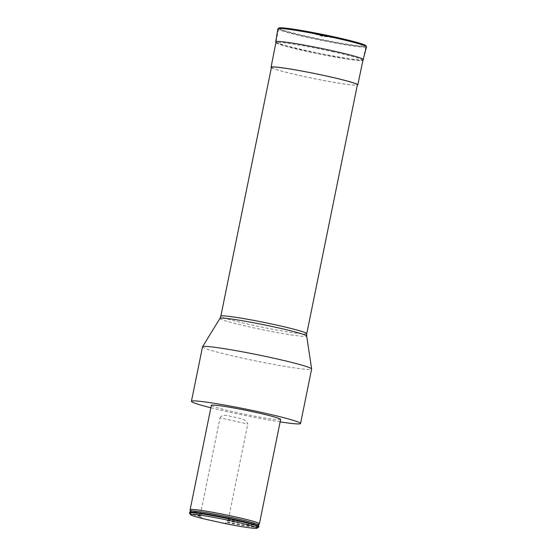 <?xml version="1.0" encoding="UTF-8"?>
<svg xmlns="http://www.w3.org/2000/svg" width="556" height="556" viewBox="0 0 556 556"><rect width="100%" height="100%" fill="white"/><g stroke="black" fill="none" stroke-linecap="round" stroke-linejoin="round"><path stroke-width="0.42" stroke-dasharray="2.78 2.08" d="M210.863 407.777A55.676 3.204 -168.5 0 0 228.078 411.857A55.676 3.204 -168.5 0 0 280.141 421.872M280.634 419.446A35.348 2.036 11.5 0 1 249.554 415.186A35.348 2.036 11.5 0 1 211.356 405.352M271.46 67.332A43.841 2.523 -168.5 0 0 313.918 78.542A43.841 2.523 -168.5 0 0 357.383 84.811M202.523 346.833A55.676 3.204 -168.5 0 0 239.163 357.39A55.676 3.204 -168.5 0 0 311.631 369.031M220.03 417.834C222.956 413.164 228.731 416.347 233.624 416.903C238.135 418.439 246.127 418.369 247.754 424.033L220.03 417.834L200.612 513.292L201.446 514.946L200.056 516.01A35.348 2.036 11.5 0 1 189.582 512.375M258.86 526.469A35.348 2.036 11.5 0 1 227.779 522.209L226.924 520.645L228.335 519.492A35.348 2.036 -168.5 0 0 259.395 523.787M190.138 509.692A35.348 2.036 -168.5 0 0 200.612 513.292M228.335 519.492L247.754 424.033M200.056 516.01L199.945 516.559A35.348 2.036 11.5 0 1 189.506 513.049M258.665 527.123A35.348 2.036 11.5 0 1 227.668 522.758L227.779 522.209M223.992 523.356L227.668 522.758M199.945 516.559L203.065 518.678M271.391 67.672A44.258 2.551 -168.5 0 0 313.918 78.57A44.258 2.551 -168.5 0 0 357.313 85.151M281.079 28.266A44.508 2.565 -168.5 0 0 278.66 28.606A44.508 2.565 -168.5 0 0 314.765 38.531A44.508 2.565 -168.5 0 0 363.471 46.69A44.508 2.565 -168.5 0 0 365.89 46.35A44.508 2.565 -168.5 0 0 329.798 36.425A44.508 2.565 -168.5 0 0 281.079 28.266M325.42 35.306A8.354 0.48 -168.5 0 0 316.809 33.68A8.354 0.48 -168.5 0 0 315.141 33.867A8.354 0.48 -168.5 0 0 322.64 35.695A8.354 0.48 -168.5 0 0 330.25 36.939A8.354 0.48 -168.5 0 0 325.42 35.306M326.448 35.334A11.551 0.667 -168.5 0 0 311.617 33.096A11.551 0.667 -168.5 0 0 330.132 37.238A11.551 0.667 -168.5 0 0 326.448 35.334M306.752 333.676A43.841 2.523 11.5 0 1 249.679 324.502A43.841 2.523 11.5 0 1 220.829 316.19M219.961 318.386A44.265 2.551 -168.5 0 0 249.074 326.831A44.265 2.551 -168.5 0 0 306.69 336.032M201.446 514.946A34.854 2.009 11.5 0 1 190.333 511.2M258.623 525.093A34.854 2.009 11.5 0 1 226.924 520.645M200.396 515.968A35.202 2.029 11.5 0 1 189.867 512.166M258.679 526.171A35.202 2.029 11.5 0 1 227.487 522.028M277.875 28.822A45.238 2.606 -168.5 0 0 321.681 40.386A45.238 2.606 -168.5 0 0 366.529 46.857M278.952 28.391A44.445 2.558 -168.5 0 0 321.861 39.497A44.445 2.558 -168.5 0 0 365.709 46.044M275.706 41.776A44.779 2.578 -168.5 0 0 319.075 53.223A44.779 2.578 -168.5 0 0 363.464 59.631M333.565 51.916A43.945 2.53 -168.5 0 0 277.131 43.396A43.945 2.53 -168.5 0 0 347.576 59.144A43.945 2.53 -168.5 0 0 333.565 51.916M363.179 59.235L365.89 46.35M276.117 41.526L278.66 28.606M275.908 42.576L284.818 46.009L318.567 53.89L349.064 59.367L360.42 60.604L362.964 60.284M315.141 33.867L322.487 36.446L330.25 36.939"/><path stroke-width="0.83" d="M280.141 421.872A55.676 3.204 -168.5 0 0 300.553 423.498A55.676 3.204 -168.5 0 0 246.635 409.258A55.676 3.204 -168.5 0 0 191.438 401.3A55.676 3.204 -168.5 0 0 210.863 407.777M190.138 509.657L211.356 405.352A35.348 2.036 11.5 0 1 257.372 412.747A35.348 2.036 11.5 0 1 280.634 419.446L259.416 523.752A35.348 2.036 -168.5 0 0 225.18 514.71A35.348 2.036 -168.5 0 0 190.138 509.657A35.348 2.036 -168.5 0 0 190.138 509.692L190.333 511.2A34.854 2.009 11.5 0 1 224.888 516.142A34.854 2.009 11.5 0 1 258.623 525.093L259.395 523.787A35.348 2.036 -168.5 0 0 259.416 523.752M306.752 333.676L357.383 84.811A43.841 2.523 -168.5 0 0 321.827 75.032A43.841 2.523 -168.5 0 0 273.837 66.998A43.841 2.523 -168.5 0 0 271.46 67.332L220.829 316.19A43.841 2.523 11.5 0 1 223.206 315.857A43.841 2.523 11.5 0 1 271.196 323.898A43.841 2.523 11.5 0 1 306.752 333.676L306.69 336.032A44.265 2.551 -168.5 0 0 263.822 324.767A44.265 2.551 -168.5 0 0 219.961 318.386L202.544 346.77A55.676 3.204 -168.5 0 0 202.523 346.833L191.438 401.3M300.553 423.498L311.631 369.031A55.676 3.204 -168.5 0 0 311.638 368.962A55.676 3.204 -168.5 0 0 257.713 354.791A55.676 3.204 -168.5 0 0 202.544 346.77M190.59 514.682L189.506 513.049A35.348 2.036 11.5 0 1 189.471 512.924L189.582 512.375A35.348 2.036 11.5 0 1 189.7 512.257A35.348 2.036 11.5 0 1 224.624 517.428A35.348 2.036 11.5 0 1 258.797 526.31A35.348 2.036 11.5 0 1 258.86 526.469L258.748 527.018A35.348 2.036 11.5 0 1 258.665 527.123L257.032 528.2A33.958 1.953 11.5 0 1 223.992 523.356L203.065 518.678A33.958 1.953 11.5 0 1 190.59 514.682A33.958 1.953 11.5 0 1 224.221 519.415A33.958 1.953 11.5 0 1 257.032 528.2M189.471 512.924A35.348 2.036 11.5 0 1 224.513 517.977A35.348 2.036 11.5 0 1 258.748 527.018M357.313 85.151A44.258 2.551 -168.5 0 0 357.793 84.894A44.258 2.551 -168.5 0 0 321.903 75.025A44.258 2.551 -168.5 0 0 273.455 66.908A44.258 2.551 -168.5 0 0 271.05 67.248A44.258 2.551 -168.5 0 0 271.391 67.672M190.333 511.2L189.867 512.166A35.202 2.029 11.5 0 1 224.652 517.323A35.202 2.029 11.5 0 1 258.679 526.171L258.797 526.31M362.964 60.284L366.529 46.857A45.238 2.606 -168.5 0 0 336.762 38.281A45.238 2.606 -168.5 0 0 277.875 28.822L279.619 27.8L287.82 28.398C296.668 29.531 308.128 31.511 322.195 34.347L336.679 37.426A44.445 2.558 -168.5 0 0 278.952 28.391M365.709 46.044A44.445 2.558 -168.5 0 0 336.679 37.426L357.543 42.583L365.32 45.238L366.529 46.857M363.464 59.631A44.779 2.578 -168.5 0 0 333.996 51.131A44.779 2.578 -168.5 0 0 275.706 41.776L277.875 28.822M306.69 336.032L311.638 368.962M219.961 318.386L220.829 316.19M258.623 525.093L258.679 526.171M357.793 84.894L363.179 59.235M271.05 67.248L276.117 41.526M275.706 41.776L275.908 42.576"/></g></svg>

